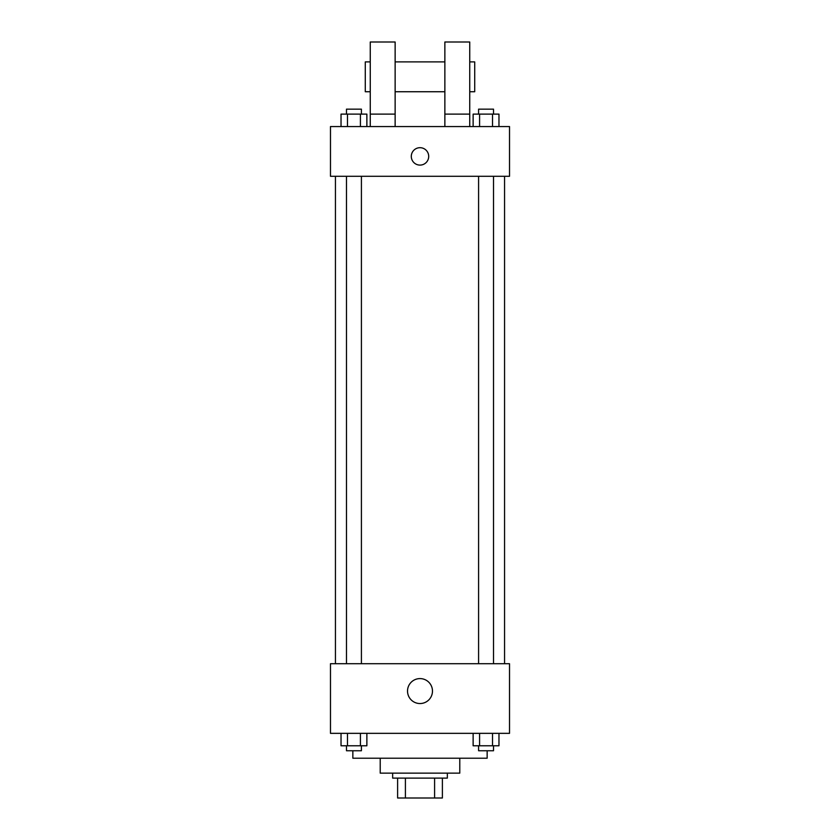 <?xml version="1.0" encoding="UTF-8"?>
<svg xmlns="http://www.w3.org/2000/svg" width="840" height="840" viewBox="0 0 840 840"><rect width="100%" height="100%" fill="white"/><g stroke="black" fill="none" stroke-linecap="round" stroke-linejoin="round"><path stroke-width="1.26" d="M434.595 778.102L434.595 798L397.614 798L397.614 778.102M434.595 798L442.386 798L442.386 778.102L442.386 798M447.353 773.136L447.353 778.102L392.647 778.102L392.647 773.136M405.405 778.102L405.405 798M459.784 758.216L459.784 773.136L380.216 773.136L380.216 758.216M487.148 750.75L487.148 758.216L352.853 758.216L352.853 750.75M509.523 733.341L330.477 733.341L330.477 663.716L509.523 663.716L509.523 733.341M432.474 691.068A12.474 12.474 0 0 1 413.763 701.873A12.474 12.474 0 0 1 413.763 680.264A12.474 12.474 0 0 1 432.474 691.068M504.556 176.284L504.556 663.716M478.59 663.716L478.59 176.284M361.41 176.284L361.41 663.716M509.523 176.284L330.477 176.284L330.477 126.556L509.523 126.556L509.523 176.284M420 147.693A8.704 8.704 0 0 1 427.539 160.745A8.704 8.704 0 0 1 412.461 160.745A8.704 8.704 0 0 1 420 147.693M370.262 126.556L370.262 42L395.136 42L395.136 126.556M395.136 91.739L444.864 91.739M444.864 126.556L444.864 42L469.739 42L469.739 126.556M469.739 91.739L474.716 91.739L474.716 61.898L469.739 61.898M370.262 61.898L365.284 61.898L365.284 91.739L370.262 91.739M370.262 114.114L395.136 114.114M444.864 114.114L469.739 114.114M498.971 733.341L498.971 745.773L473.13 745.773L473.13 733.341M492.513 733.341L492.513 745.773M479.588 733.341L479.588 745.773M493.511 745.773L493.511 750.75L478.59 750.75L478.59 745.773M366.87 733.341L366.87 745.773L341.03 745.773L341.03 733.341M360.413 733.341L360.413 745.773M347.487 733.341L347.487 745.773M361.41 745.773L361.41 750.75L346.49 750.75L346.49 745.773M498.971 126.556L498.971 114.114L473.13 114.114L473.13 126.556M492.513 114.114L492.513 126.556M479.588 114.114L479.588 126.556M478.59 114.114L478.59 109.148L493.511 109.148L493.511 114.114M366.87 126.556L366.87 114.114L341.03 114.114L341.03 126.556M360.413 114.114L360.413 126.556M347.487 114.114L347.487 126.556M346.49 114.114L346.49 109.148L361.41 109.148L361.41 114.114M335.444 176.284L335.444 663.716M493.511 663.716L493.511 176.284M346.49 176.284L346.49 663.716M395.136 61.898L444.864 61.898"/></g></svg>
